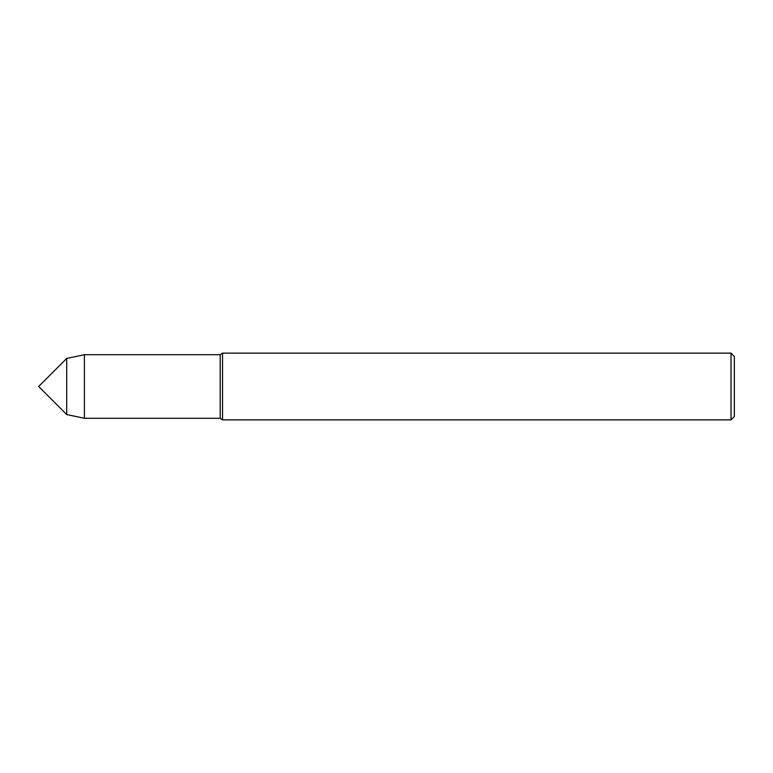 <?xml version="1.0" encoding="UTF-8"?>
<svg xmlns="http://www.w3.org/2000/svg" width="773" height="773" viewBox="0 0 773 773"><rect width="100%" height="100%" fill="white"/><g stroke="black" fill="none" stroke-linecap="round" stroke-linejoin="round"><path stroke-width="1.16" d="M66.71 414.56L66.71 358.44L38.65 386.5L66.71 414.56L66.71 358.44L84.392 354.72L84.392 418.28L66.71 414.56M731.016 353.135L731.016 419.865L734.35 416.531L734.35 356.469L731.016 353.135L222.537 353.135L220.199 354.72L84.392 354.72M731.016 419.865L222.537 419.865L222.537 353.135L222.537 419.865L220.199 418.28L220.199 354.72M220.199 418.28L84.392 418.28"/></g></svg>

